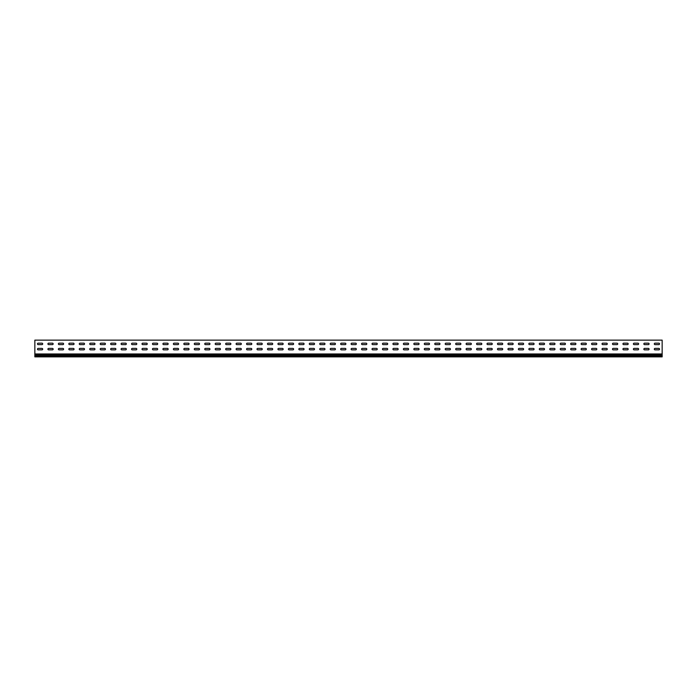 <?xml version="1.0" encoding="UTF-8"?>
<svg xmlns="http://www.w3.org/2000/svg" width="697" height="697" viewBox="0 0 697 697"><rect width="100%" height="100%" fill="white"/><g stroke="black" fill="none" stroke-linecap="round" stroke-linejoin="round"><path stroke-width="1.05" d="M38.196 348.395A0.732 0.732 0 0 0 37.464 349.127A0.732 0.732 0 0 0 38.196 349.859L41.959 349.859A0.732 0.732 0 0 0 42.691 349.127A0.732 0.732 0 0 0 41.959 348.395L38.196 348.395A0.732 0.732 0 0 0 37.464 349.127A0.732 0.732 0 0 0 38.196 349.859M48.651 348.395A0.732 0.732 0 0 0 47.919 349.127A0.732 0.732 0 0 0 48.651 349.859L52.414 349.859A0.732 0.732 0 0 0 53.146 349.127A0.732 0.732 0 0 0 52.414 348.395L48.651 348.395A0.732 0.732 0 0 0 47.919 349.127A0.732 0.732 0 0 0 48.651 349.859M59.106 348.395A0.732 0.732 0 0 0 58.374 349.127A0.732 0.732 0 0 0 59.106 349.859L62.869 349.859A0.732 0.732 0 0 0 63.601 349.127A0.732 0.732 0 0 0 62.869 348.395L59.106 348.395A0.732 0.732 0 0 0 58.374 349.127A0.732 0.732 0 0 0 59.106 349.859M69.561 348.395A0.732 0.732 0 0 0 68.829 349.127A0.732 0.732 0 0 0 69.561 349.859L73.324 349.859A0.732 0.732 0 0 0 74.056 349.127A0.732 0.732 0 0 0 73.324 348.395L69.561 348.395A0.732 0.732 0 0 0 68.829 349.127A0.732 0.732 0 0 0 69.561 349.859M80.016 348.395A0.732 0.732 0 0 0 79.284 349.127A0.732 0.732 0 0 0 80.016 349.859L83.779 349.859A0.732 0.732 0 0 0 84.511 349.127A0.732 0.732 0 0 0 83.779 348.395L80.016 348.395A0.732 0.732 0 0 0 79.284 349.127A0.732 0.732 0 0 0 80.016 349.859M90.471 348.395A0.732 0.732 0 0 0 89.739 349.127A0.732 0.732 0 0 0 90.471 349.859L94.234 349.859A0.732 0.732 0 0 0 94.966 349.127A0.732 0.732 0 0 0 94.234 348.395L90.471 348.395A0.732 0.732 0 0 0 89.739 349.127A0.732 0.732 0 0 0 90.471 349.859M100.926 348.395A0.732 0.732 0 0 0 100.194 349.127A0.732 0.732 0 0 0 100.926 349.859L104.689 349.859A0.732 0.732 0 0 0 105.421 349.127A0.732 0.732 0 0 0 104.689 348.395L100.926 348.395A0.732 0.732 0 0 0 100.194 349.127A0.732 0.732 0 0 0 100.926 349.859M111.381 348.395A0.732 0.732 0 0 0 110.649 349.127A0.732 0.732 0 0 0 111.381 349.859L115.144 349.859A0.732 0.732 0 0 0 115.876 349.127A0.732 0.732 0 0 0 115.144 348.395L111.381 348.395A0.732 0.732 0 0 0 110.649 349.127A0.732 0.732 0 0 0 111.381 349.859M121.836 348.395A0.732 0.732 0 0 0 121.104 349.127A0.732 0.732 0 0 0 121.836 349.859L125.599 349.859A0.732 0.732 0 0 0 126.331 349.127A0.732 0.732 0 0 0 125.599 348.395L121.836 348.395A0.732 0.732 0 0 0 121.104 349.127A0.732 0.732 0 0 0 121.836 349.859M132.291 348.395A0.732 0.732 0 0 0 131.559 349.127A0.732 0.732 0 0 0 132.291 349.859L136.054 349.859A0.732 0.732 0 0 0 136.786 349.127A0.732 0.732 0 0 0 136.054 348.395L132.291 348.395A0.732 0.732 0 0 0 131.559 349.127A0.732 0.732 0 0 0 132.291 349.859M142.746 348.395A0.732 0.732 0 0 0 142.014 349.127A0.732 0.732 0 0 0 142.746 349.859L146.509 349.859A0.732 0.732 0 0 0 147.241 349.127A0.732 0.732 0 0 0 146.509 348.395L142.746 348.395A0.732 0.732 0 0 0 142.014 349.127A0.732 0.732 0 0 0 142.746 349.859M153.201 348.395A0.732 0.732 0 0 0 152.469 349.127A0.732 0.732 0 0 0 153.201 349.859L156.964 349.859A0.732 0.732 0 0 0 157.696 349.127A0.732 0.732 0 0 0 156.964 348.395L153.201 348.395A0.732 0.732 0 0 0 152.469 349.127A0.732 0.732 0 0 0 153.201 349.859M163.656 348.395A0.732 0.732 0 0 0 162.924 349.127A0.732 0.732 0 0 0 163.656 349.859L167.419 349.859A0.732 0.732 0 0 0 168.151 349.127A0.732 0.732 0 0 0 167.419 348.395L163.656 348.395A0.732 0.732 0 0 0 162.924 349.127A0.732 0.732 0 0 0 163.656 349.859M174.111 348.395A0.732 0.732 0 0 0 173.379 349.127A0.732 0.732 0 0 0 174.111 349.859L177.874 349.859A0.732 0.732 0 0 0 178.606 349.127A0.732 0.732 0 0 0 177.874 348.395L174.111 348.395A0.732 0.732 0 0 0 173.379 349.127A0.732 0.732 0 0 0 174.111 349.859M184.566 348.395A0.732 0.732 0 0 0 183.834 349.127A0.732 0.732 0 0 0 184.566 349.859L188.329 349.859A0.732 0.732 0 0 0 189.061 349.127A0.732 0.732 0 0 0 188.329 348.395L184.566 348.395A0.732 0.732 0 0 0 183.834 349.127A0.732 0.732 0 0 0 184.566 349.859M195.021 348.395A0.732 0.732 0 0 0 194.289 349.127A0.732 0.732 0 0 0 195.021 349.859L198.784 349.859A0.732 0.732 0 0 0 199.516 349.127A0.732 0.732 0 0 0 198.784 348.395L195.021 348.395A0.732 0.732 0 0 0 194.289 349.127A0.732 0.732 0 0 0 195.021 349.859M205.476 348.395A0.732 0.732 0 0 0 204.744 349.127A0.732 0.732 0 0 0 205.476 349.859L209.239 349.859A0.732 0.732 0 0 0 209.971 349.127A0.732 0.732 0 0 0 209.239 348.395L205.476 348.395A0.732 0.732 0 0 0 204.744 349.127A0.732 0.732 0 0 0 205.476 349.859M215.931 348.395A0.732 0.732 0 0 0 215.199 349.127A0.732 0.732 0 0 0 215.931 349.859L219.694 349.859A0.732 0.732 0 0 0 220.426 349.127A0.732 0.732 0 0 0 219.694 348.395L215.931 348.395A0.732 0.732 0 0 0 215.199 349.127A0.732 0.732 0 0 0 215.931 349.859M226.386 348.395A0.732 0.732 0 0 0 225.654 349.127A0.732 0.732 0 0 0 226.386 349.859L230.149 349.859A0.732 0.732 0 0 0 230.881 349.127A0.732 0.732 0 0 0 230.149 348.395L226.386 348.395A0.732 0.732 0 0 0 225.654 349.127A0.732 0.732 0 0 0 226.386 349.859M236.841 348.395A0.732 0.732 0 0 0 236.109 349.127A0.732 0.732 0 0 0 236.841 349.859L240.604 349.859A0.732 0.732 0 0 0 241.336 349.127A0.732 0.732 0 0 0 240.604 348.395L236.841 348.395A0.732 0.732 0 0 0 236.109 349.127A0.732 0.732 0 0 0 236.841 349.859M247.296 348.395A0.732 0.732 0 0 0 246.564 349.127A0.732 0.732 0 0 0 247.296 349.859L251.059 349.859A0.732 0.732 0 0 0 251.791 349.127A0.732 0.732 0 0 0 251.059 348.395L247.296 348.395A0.732 0.732 0 0 0 246.564 349.127A0.732 0.732 0 0 0 247.296 349.859M257.751 348.395A0.732 0.732 0 0 0 257.019 349.127A0.732 0.732 0 0 0 257.751 349.859L261.514 349.859A0.732 0.732 0 0 0 262.246 349.127A0.732 0.732 0 0 0 261.514 348.395L257.751 348.395A0.732 0.732 0 0 0 257.019 349.127A0.732 0.732 0 0 0 257.751 349.859M268.206 348.395A0.732 0.732 0 0 0 267.474 349.127A0.732 0.732 0 0 0 268.206 349.859L271.969 349.859A0.732 0.732 0 0 0 272.701 349.127A0.732 0.732 0 0 0 271.969 348.395L268.206 348.395A0.732 0.732 0 0 0 267.474 349.127A0.732 0.732 0 0 0 268.206 349.859M278.661 348.395A0.732 0.732 0 0 0 277.929 349.127A0.732 0.732 0 0 0 278.661 349.859L282.424 349.859A0.732 0.732 0 0 0 283.156 349.127A0.732 0.732 0 0 0 282.424 348.395L278.661 348.395A0.732 0.732 0 0 0 277.929 349.127A0.732 0.732 0 0 0 278.661 349.859M289.116 348.395A0.732 0.732 0 0 0 288.384 349.127A0.732 0.732 0 0 0 289.116 349.859L292.879 349.859A0.732 0.732 0 0 0 293.611 349.127A0.732 0.732 0 0 0 292.879 348.395L289.116 348.395A0.732 0.732 0 0 0 288.384 349.127A0.732 0.732 0 0 0 289.116 349.859M299.571 348.395A0.732 0.732 0 0 0 298.839 349.127A0.732 0.732 0 0 0 299.571 349.859L303.334 349.859A0.732 0.732 0 0 0 304.066 349.127A0.732 0.732 0 0 0 303.334 348.395L299.571 348.395A0.732 0.732 0 0 0 298.839 349.127A0.732 0.732 0 0 0 299.571 349.859M310.026 348.395A0.732 0.732 0 0 0 309.294 349.127A0.732 0.732 0 0 0 310.026 349.859L313.789 349.859A0.732 0.732 0 0 0 314.521 349.127A0.732 0.732 0 0 0 313.789 348.395L310.026 348.395A0.732 0.732 0 0 0 309.294 349.127A0.732 0.732 0 0 0 310.026 349.859M320.481 348.395A0.732 0.732 0 0 0 319.749 349.127A0.732 0.732 0 0 0 320.481 349.859L324.244 349.859A0.732 0.732 0 0 0 324.976 349.127A0.732 0.732 0 0 0 324.244 348.395L320.481 348.395A0.732 0.732 0 0 0 319.749 349.127A0.732 0.732 0 0 0 320.481 349.859M330.936 348.395A0.732 0.732 0 0 0 330.204 349.127A0.732 0.732 0 0 0 330.936 349.859L334.699 349.859A0.732 0.732 0 0 0 335.431 349.127A0.732 0.732 0 0 0 334.699 348.395L330.936 348.395A0.732 0.732 0 0 0 330.204 349.127A0.732 0.732 0 0 0 330.936 349.859M341.391 348.395A0.732 0.732 0 0 0 340.659 349.127A0.732 0.732 0 0 0 341.391 349.859L345.154 349.859A0.732 0.732 0 0 0 345.886 349.127A0.732 0.732 0 0 0 345.154 348.395L341.391 348.395A0.732 0.732 0 0 0 340.659 349.127A0.732 0.732 0 0 0 341.391 349.859M351.846 348.395A0.732 0.732 0 0 0 351.114 349.127A0.732 0.732 0 0 0 351.846 349.859L355.609 349.859A0.732 0.732 0 0 0 356.341 349.127A0.732 0.732 0 0 0 355.609 348.395L351.846 348.395A0.732 0.732 0 0 0 351.114 349.127A0.732 0.732 0 0 0 351.846 349.859M362.301 348.395A0.732 0.732 0 0 0 361.569 349.127A0.732 0.732 0 0 0 362.301 349.859L366.064 349.859A0.732 0.732 0 0 0 366.796 349.127A0.732 0.732 0 0 0 366.064 348.395L362.301 348.395A0.732 0.732 0 0 0 361.569 349.127A0.732 0.732 0 0 0 362.301 349.859M372.756 348.395A0.732 0.732 0 0 0 372.024 349.127A0.732 0.732 0 0 0 372.756 349.859L376.519 349.859A0.732 0.732 0 0 0 377.251 349.127A0.732 0.732 0 0 0 376.519 348.395L372.756 348.395A0.732 0.732 0 0 0 372.024 349.127A0.732 0.732 0 0 0 372.756 349.859M383.211 348.395A0.732 0.732 0 0 0 382.479 349.127A0.732 0.732 0 0 0 383.211 349.859L386.974 349.859A0.732 0.732 0 0 0 387.706 349.127A0.732 0.732 0 0 0 386.974 348.395L383.211 348.395A0.732 0.732 0 0 0 382.479 349.127A0.732 0.732 0 0 0 383.211 349.859M393.666 348.395A0.732 0.732 0 0 0 392.934 349.127A0.732 0.732 0 0 0 393.666 349.859L397.429 349.859A0.732 0.732 0 0 0 398.161 349.127A0.732 0.732 0 0 0 397.429 348.395L393.666 348.395A0.732 0.732 0 0 0 392.934 349.127A0.732 0.732 0 0 0 393.666 349.859M404.121 348.395A0.732 0.732 0 0 0 403.389 349.127A0.732 0.732 0 0 0 404.121 349.859L407.884 349.859A0.732 0.732 0 0 0 408.616 349.127A0.732 0.732 0 0 0 407.884 348.395L404.121 348.395A0.732 0.732 0 0 0 403.389 349.127A0.732 0.732 0 0 0 404.121 349.859M414.576 348.395A0.732 0.732 0 0 0 413.844 349.127A0.732 0.732 0 0 0 414.576 349.859L418.339 349.859A0.732 0.732 0 0 0 419.071 349.127A0.732 0.732 0 0 0 418.339 348.395L414.576 348.395A0.732 0.732 0 0 0 413.844 349.127A0.732 0.732 0 0 0 414.576 349.859M425.031 348.395A0.732 0.732 0 0 0 424.299 349.127A0.732 0.732 0 0 0 425.031 349.859L428.794 349.859A0.732 0.732 0 0 0 429.526 349.127A0.732 0.732 0 0 0 428.794 348.395L425.031 348.395A0.732 0.732 0 0 0 424.299 349.127A0.732 0.732 0 0 0 425.031 349.859M435.486 348.395A0.732 0.732 0 0 0 434.754 349.127A0.732 0.732 0 0 0 435.486 349.859L439.249 349.859A0.732 0.732 0 0 0 439.981 349.127A0.732 0.732 0 0 0 439.249 348.395L435.486 348.395A0.732 0.732 0 0 0 434.754 349.127A0.732 0.732 0 0 0 435.486 349.859M445.941 348.395A0.732 0.732 0 0 0 445.209 349.127A0.732 0.732 0 0 0 445.941 349.859L449.704 349.859A0.732 0.732 0 0 0 450.436 349.127A0.732 0.732 0 0 0 449.704 348.395L445.941 348.395A0.732 0.732 0 0 0 445.209 349.127A0.732 0.732 0 0 0 445.941 349.859M456.396 348.395A0.732 0.732 0 0 0 455.664 349.127A0.732 0.732 0 0 0 456.396 349.859L460.159 349.859A0.732 0.732 0 0 0 460.891 349.127A0.732 0.732 0 0 0 460.159 348.395L456.396 348.395A0.732 0.732 0 0 0 455.664 349.127A0.732 0.732 0 0 0 456.396 349.859M466.851 348.395A0.732 0.732 0 0 0 466.119 349.127A0.732 0.732 0 0 0 466.851 349.859L470.614 349.859A0.732 0.732 0 0 0 471.346 349.127A0.732 0.732 0 0 0 470.614 348.395L466.851 348.395A0.732 0.732 0 0 0 466.119 349.127A0.732 0.732 0 0 0 466.851 349.859M477.306 348.395A0.732 0.732 0 0 0 476.574 349.127A0.732 0.732 0 0 0 477.306 349.859L481.069 349.859A0.732 0.732 0 0 0 481.801 349.127A0.732 0.732 0 0 0 481.069 348.395L477.306 348.395A0.732 0.732 0 0 0 476.574 349.127A0.732 0.732 0 0 0 477.306 349.859M487.761 348.395A0.732 0.732 0 0 0 487.029 349.127A0.732 0.732 0 0 0 487.761 349.859L491.524 349.859A0.732 0.732 0 0 0 492.256 349.127A0.732 0.732 0 0 0 491.524 348.395L487.761 348.395A0.732 0.732 0 0 0 487.029 349.127A0.732 0.732 0 0 0 487.761 349.859M498.216 348.395A0.732 0.732 0 0 0 497.484 349.127A0.732 0.732 0 0 0 498.216 349.859L501.979 349.859A0.732 0.732 0 0 0 502.711 349.127A0.732 0.732 0 0 0 501.979 348.395L498.216 348.395A0.732 0.732 0 0 0 497.484 349.127A0.732 0.732 0 0 0 498.216 349.859M508.671 348.395A0.732 0.732 0 0 0 507.939 349.127A0.732 0.732 0 0 0 508.671 349.859L512.434 349.859A0.732 0.732 0 0 0 513.166 349.127A0.732 0.732 0 0 0 512.434 348.395L508.671 348.395A0.732 0.732 0 0 0 507.939 349.127A0.732 0.732 0 0 0 508.671 349.859M519.126 348.395A0.732 0.732 0 0 0 518.394 349.127A0.732 0.732 0 0 0 519.126 349.859L522.889 349.859A0.732 0.732 0 0 0 523.621 349.127A0.732 0.732 0 0 0 522.889 348.395L519.126 348.395A0.732 0.732 0 0 0 518.394 349.127A0.732 0.732 0 0 0 519.126 349.859M529.581 348.395A0.732 0.732 0 0 0 528.849 349.127A0.732 0.732 0 0 0 529.581 349.859L533.344 349.859A0.732 0.732 0 0 0 534.076 349.127A0.732 0.732 0 0 0 533.344 348.395L529.581 348.395A0.732 0.732 0 0 0 528.849 349.127A0.732 0.732 0 0 0 529.581 349.859M540.036 348.395A0.732 0.732 0 0 0 539.304 349.127A0.732 0.732 0 0 0 540.036 349.859L543.799 349.859A0.732 0.732 0 0 0 544.531 349.127A0.732 0.732 0 0 0 543.799 348.395L540.036 348.395A0.732 0.732 0 0 0 539.304 349.127A0.732 0.732 0 0 0 540.036 349.859M550.491 348.395A0.732 0.732 0 0 0 549.759 349.127A0.732 0.732 0 0 0 550.491 349.859L554.254 349.859A0.732 0.732 0 0 0 554.986 349.127A0.732 0.732 0 0 0 554.254 348.395L550.491 348.395A0.732 0.732 0 0 0 549.759 349.127A0.732 0.732 0 0 0 550.491 349.859M560.946 348.395A0.732 0.732 0 0 0 560.214 349.127A0.732 0.732 0 0 0 560.946 349.859L564.709 349.859A0.732 0.732 0 0 0 565.441 349.127A0.732 0.732 0 0 0 564.709 348.395L560.946 348.395A0.732 0.732 0 0 0 560.214 349.127A0.732 0.732 0 0 0 560.946 349.859M634.131 348.395A0.732 0.732 0 0 0 633.399 349.127A0.732 0.732 0 0 0 634.131 349.859L637.894 349.859A0.732 0.732 0 0 0 638.626 349.127A0.732 0.732 0 0 0 637.894 348.395L634.131 348.395A0.732 0.732 0 0 0 633.399 349.127A0.732 0.732 0 0 0 634.131 349.859M623.676 348.395A0.732 0.732 0 0 0 622.944 349.127A0.732 0.732 0 0 0 623.676 349.859L627.439 349.859A0.732 0.732 0 0 0 628.171 349.127A0.732 0.732 0 0 0 627.439 348.395L623.676 348.395A0.732 0.732 0 0 0 622.944 349.127A0.732 0.732 0 0 0 623.676 349.859M613.221 348.395A0.732 0.732 0 0 0 612.489 349.127A0.732 0.732 0 0 0 613.221 349.859L616.984 349.859A0.732 0.732 0 0 0 617.716 349.127A0.732 0.732 0 0 0 616.984 348.395L613.221 348.395A0.732 0.732 0 0 0 612.489 349.127A0.732 0.732 0 0 0 613.221 349.859M602.766 348.395A0.732 0.732 0 0 0 602.034 349.127A0.732 0.732 0 0 0 602.766 349.859L606.529 349.859A0.732 0.732 0 0 0 607.261 349.127A0.732 0.732 0 0 0 606.529 348.395L602.766 348.395A0.732 0.732 0 0 0 602.034 349.127A0.732 0.732 0 0 0 602.766 349.859M592.311 348.395A0.732 0.732 0 0 0 591.579 349.127A0.732 0.732 0 0 0 592.311 349.859L596.074 349.859A0.732 0.732 0 0 0 596.806 349.127A0.732 0.732 0 0 0 596.074 348.395L592.311 348.395A0.732 0.732 0 0 0 591.579 349.127A0.732 0.732 0 0 0 592.311 349.859M655.041 348.395A0.732 0.732 0 0 0 654.309 349.127A0.732 0.732 0 0 0 655.041 349.859L658.804 349.859A0.732 0.732 0 0 0 659.536 349.127A0.732 0.732 0 0 0 658.804 348.395L655.041 348.395A0.732 0.732 0 0 0 654.309 349.127A0.732 0.732 0 0 0 655.041 349.859M581.856 348.395A0.732 0.732 0 0 0 581.124 349.127A0.732 0.732 0 0 0 581.856 349.859L585.619 349.859A0.732 0.732 0 0 0 586.351 349.127A0.732 0.732 0 0 0 585.619 348.395L581.856 348.395A0.732 0.732 0 0 0 581.124 349.127A0.732 0.732 0 0 0 581.856 349.859M571.401 348.395A0.732 0.732 0 0 0 570.669 349.127A0.732 0.732 0 0 0 571.401 349.859L575.164 349.859A0.732 0.732 0 0 0 575.896 349.127A0.732 0.732 0 0 0 575.164 348.395L571.401 348.395A0.732 0.732 0 0 0 570.669 349.127A0.732 0.732 0 0 0 571.401 349.859M644.586 348.395A0.732 0.732 0 0 0 643.854 349.127A0.732 0.732 0 0 0 644.586 349.859L648.349 349.859A0.732 0.732 0 0 0 649.081 349.127A0.732 0.732 0 0 0 648.349 348.395L644.586 348.395A0.732 0.732 0 0 0 643.854 349.127A0.732 0.732 0 0 0 644.586 349.859M38.196 343.168A0.732 0.732 0 0 0 37.464 343.9A0.732 0.732 0 0 0 38.196 344.632L41.959 344.632A0.732 0.732 0 0 0 42.691 343.9A0.732 0.732 0 0 0 41.959 343.168L38.196 343.168A0.732 0.732 0 0 0 37.464 343.9A0.732 0.732 0 0 0 38.196 344.632M48.651 343.168A0.732 0.732 0 0 0 47.919 343.9A0.732 0.732 0 0 0 48.651 344.632L52.414 344.632A0.732 0.732 0 0 0 53.146 343.9A0.732 0.732 0 0 0 52.414 343.168L48.651 343.168A0.732 0.732 0 0 0 47.919 343.9A0.732 0.732 0 0 0 48.651 344.632M59.106 343.168A0.732 0.732 0 0 0 58.374 343.9A0.732 0.732 0 0 0 59.106 344.632L62.869 344.632A0.732 0.732 0 0 0 63.601 343.9A0.732 0.732 0 0 0 62.869 343.168L59.106 343.168A0.732 0.732 0 0 0 58.374 343.9A0.732 0.732 0 0 0 59.106 344.632M69.561 343.168A0.732 0.732 0 0 0 68.829 343.9A0.732 0.732 0 0 0 69.561 344.632L73.324 344.632A0.732 0.732 0 0 0 74.056 343.9A0.732 0.732 0 0 0 73.324 343.168L69.561 343.168A0.732 0.732 0 0 0 68.829 343.9A0.732 0.732 0 0 0 69.561 344.632M80.016 343.168A0.732 0.732 0 0 0 79.284 343.9A0.732 0.732 0 0 0 80.016 344.632L83.779 344.632A0.732 0.732 0 0 0 84.511 343.9A0.732 0.732 0 0 0 83.779 343.168L80.016 343.168A0.732 0.732 0 0 0 79.284 343.9A0.732 0.732 0 0 0 80.016 344.632M90.471 343.168A0.732 0.732 0 0 0 89.739 343.9A0.732 0.732 0 0 0 90.471 344.632L94.234 344.632A0.732 0.732 0 0 0 94.966 343.9A0.732 0.732 0 0 0 94.234 343.168L90.471 343.168A0.732 0.732 0 0 0 89.739 343.9A0.732 0.732 0 0 0 90.471 344.632M100.926 343.168A0.732 0.732 0 0 0 100.194 343.9A0.732 0.732 0 0 0 100.926 344.632L104.689 344.632A0.732 0.732 0 0 0 105.421 343.9A0.732 0.732 0 0 0 104.689 343.168L100.926 343.168A0.732 0.732 0 0 0 100.194 343.9A0.732 0.732 0 0 0 100.926 344.632M111.381 343.168A0.732 0.732 0 0 0 110.649 343.9A0.732 0.732 0 0 0 111.381 344.632L115.144 344.632A0.732 0.732 0 0 0 115.876 343.9A0.732 0.732 0 0 0 115.144 343.168L111.381 343.168A0.732 0.732 0 0 0 110.649 343.9A0.732 0.732 0 0 0 111.381 344.632M121.836 343.168A0.732 0.732 0 0 0 121.104 343.9A0.732 0.732 0 0 0 121.836 344.632L125.599 344.632A0.732 0.732 0 0 0 126.331 343.9A0.732 0.732 0 0 0 125.599 343.168L121.836 343.168A0.732 0.732 0 0 0 121.104 343.9A0.732 0.732 0 0 0 121.836 344.632M132.291 343.168A0.732 0.732 0 0 0 131.559 343.9A0.732 0.732 0 0 0 132.291 344.632L136.054 344.632A0.732 0.732 0 0 0 136.786 343.9A0.732 0.732 0 0 0 136.054 343.168L132.291 343.168A0.732 0.732 0 0 0 131.559 343.9A0.732 0.732 0 0 0 132.291 344.632M142.746 343.168A0.732 0.732 0 0 0 142.014 343.9A0.732 0.732 0 0 0 142.746 344.632L146.509 344.632A0.732 0.732 0 0 0 147.241 343.9A0.732 0.732 0 0 0 146.509 343.168L142.746 343.168A0.732 0.732 0 0 0 142.014 343.9A0.732 0.732 0 0 0 142.746 344.632M153.201 343.168A0.732 0.732 0 0 0 152.469 343.9A0.732 0.732 0 0 0 153.201 344.632L156.964 344.632A0.732 0.732 0 0 0 157.696 343.9A0.732 0.732 0 0 0 156.964 343.168L153.201 343.168A0.732 0.732 0 0 0 152.469 343.9A0.732 0.732 0 0 0 153.201 344.632M163.656 343.168A0.732 0.732 0 0 0 162.924 343.9A0.732 0.732 0 0 0 163.656 344.632L167.419 344.632A0.732 0.732 0 0 0 168.151 343.9A0.732 0.732 0 0 0 167.419 343.168L163.656 343.168A0.732 0.732 0 0 0 162.924 343.9A0.732 0.732 0 0 0 163.656 344.632M174.111 343.168A0.732 0.732 0 0 0 173.379 343.9A0.732 0.732 0 0 0 174.111 344.632L177.874 344.632A0.732 0.732 0 0 0 178.606 343.9A0.732 0.732 0 0 0 177.874 343.168L174.111 343.168A0.732 0.732 0 0 0 173.379 343.9A0.732 0.732 0 0 0 174.111 344.632M184.566 343.168A0.732 0.732 0 0 0 183.834 343.9A0.732 0.732 0 0 0 184.566 344.632L188.329 344.632A0.732 0.732 0 0 0 189.061 343.9A0.732 0.732 0 0 0 188.329 343.168L184.566 343.168A0.732 0.732 0 0 0 183.834 343.9A0.732 0.732 0 0 0 184.566 344.632M195.021 343.168A0.732 0.732 0 0 0 194.289 343.9A0.732 0.732 0 0 0 195.021 344.632L198.784 344.632A0.732 0.732 0 0 0 199.516 343.9A0.732 0.732 0 0 0 198.784 343.168L195.021 343.168A0.732 0.732 0 0 0 194.289 343.9A0.732 0.732 0 0 0 195.021 344.632M205.476 343.168A0.732 0.732 0 0 0 204.744 343.9A0.732 0.732 0 0 0 205.476 344.632L209.239 344.632A0.732 0.732 0 0 0 209.971 343.9A0.732 0.732 0 0 0 209.239 343.168L205.476 343.168A0.732 0.732 0 0 0 204.744 343.9A0.732 0.732 0 0 0 205.476 344.632M215.931 343.168A0.732 0.732 0 0 0 215.199 343.9A0.732 0.732 0 0 0 215.931 344.632L219.694 344.632A0.732 0.732 0 0 0 220.426 343.9A0.732 0.732 0 0 0 219.694 343.168L215.931 343.168A0.732 0.732 0 0 0 215.199 343.9A0.732 0.732 0 0 0 215.931 344.632M226.386 343.168A0.732 0.732 0 0 0 225.654 343.9A0.732 0.732 0 0 0 226.386 344.632L230.149 344.632A0.732 0.732 0 0 0 230.881 343.9A0.732 0.732 0 0 0 230.149 343.168L226.386 343.168A0.732 0.732 0 0 0 225.654 343.9A0.732 0.732 0 0 0 226.386 344.632M236.841 343.168A0.732 0.732 0 0 0 236.109 343.9A0.732 0.732 0 0 0 236.841 344.632L240.604 344.632A0.732 0.732 0 0 0 241.336 343.9A0.732 0.732 0 0 0 240.604 343.168L236.841 343.168A0.732 0.732 0 0 0 236.109 343.9A0.732 0.732 0 0 0 236.841 344.632M247.296 343.168A0.732 0.732 0 0 0 246.564 343.9A0.732 0.732 0 0 0 247.296 344.632L251.059 344.632A0.732 0.732 0 0 0 251.791 343.9A0.732 0.732 0 0 0 251.059 343.168L247.296 343.168A0.732 0.732 0 0 0 246.564 343.9A0.732 0.732 0 0 0 247.296 344.632M257.751 343.168A0.732 0.732 0 0 0 257.019 343.9A0.732 0.732 0 0 0 257.751 344.632L261.514 344.632A0.732 0.732 0 0 0 262.246 343.9A0.732 0.732 0 0 0 261.514 343.168L257.751 343.168A0.732 0.732 0 0 0 257.019 343.9A0.732 0.732 0 0 0 257.751 344.632M268.206 343.168A0.732 0.732 0 0 0 267.474 343.9A0.732 0.732 0 0 0 268.206 344.632L271.969 344.632A0.732 0.732 0 0 0 272.701 343.9A0.732 0.732 0 0 0 271.969 343.168L268.206 343.168A0.732 0.732 0 0 0 267.474 343.9A0.732 0.732 0 0 0 268.206 344.632M278.661 343.168A0.732 0.732 0 0 0 277.929 343.9A0.732 0.732 0 0 0 278.661 344.632L282.424 344.632A0.732 0.732 0 0 0 283.156 343.9A0.732 0.732 0 0 0 282.424 343.168L278.661 343.168A0.732 0.732 0 0 0 277.929 343.9A0.732 0.732 0 0 0 278.661 344.632M289.116 343.168A0.732 0.732 0 0 0 288.384 343.9A0.732 0.732 0 0 0 289.116 344.632L292.879 344.632A0.732 0.732 0 0 0 293.611 343.9A0.732 0.732 0 0 0 292.879 343.168L289.116 343.168A0.732 0.732 0 0 0 288.384 343.9A0.732 0.732 0 0 0 289.116 344.632M299.571 343.168A0.732 0.732 0 0 0 298.839 343.9A0.732 0.732 0 0 0 299.571 344.632L303.334 344.632A0.732 0.732 0 0 0 304.066 343.9A0.732 0.732 0 0 0 303.334 343.168L299.571 343.168A0.732 0.732 0 0 0 298.839 343.9A0.732 0.732 0 0 0 299.571 344.632M310.026 343.168A0.732 0.732 0 0 0 309.294 343.9A0.732 0.732 0 0 0 310.026 344.632L313.789 344.632A0.732 0.732 0 0 0 314.521 343.9A0.732 0.732 0 0 0 313.789 343.168L310.026 343.168A0.732 0.732 0 0 0 309.294 343.9A0.732 0.732 0 0 0 310.026 344.632M320.481 343.168A0.732 0.732 0 0 0 319.749 343.9A0.732 0.732 0 0 0 320.481 344.632L324.244 344.632A0.732 0.732 0 0 0 324.976 343.9A0.732 0.732 0 0 0 324.244 343.168L320.481 343.168A0.732 0.732 0 0 0 319.749 343.9A0.732 0.732 0 0 0 320.481 344.632M330.936 343.168A0.732 0.732 0 0 0 330.204 343.9A0.732 0.732 0 0 0 330.936 344.632L334.699 344.632A0.732 0.732 0 0 0 335.431 343.9A0.732 0.732 0 0 0 334.699 343.168L330.936 343.168A0.732 0.732 0 0 0 330.204 343.9A0.732 0.732 0 0 0 330.936 344.632M341.391 343.168A0.732 0.732 0 0 0 340.659 343.9A0.732 0.732 0 0 0 341.391 344.632L345.154 344.632A0.732 0.732 0 0 0 345.886 343.9A0.732 0.732 0 0 0 345.154 343.168L341.391 343.168A0.732 0.732 0 0 0 340.659 343.9A0.732 0.732 0 0 0 341.391 344.632M351.846 343.168A0.732 0.732 0 0 0 351.114 343.9A0.732 0.732 0 0 0 351.846 344.632L355.609 344.632A0.732 0.732 0 0 0 356.341 343.9A0.732 0.732 0 0 0 355.609 343.168L351.846 343.168A0.732 0.732 0 0 0 351.114 343.9A0.732 0.732 0 0 0 351.846 344.632M362.301 343.168A0.732 0.732 0 0 0 361.569 343.9A0.732 0.732 0 0 0 362.301 344.632L366.064 344.632A0.732 0.732 0 0 0 366.796 343.9A0.732 0.732 0 0 0 366.064 343.168L362.301 343.168A0.732 0.732 0 0 0 361.569 343.9A0.732 0.732 0 0 0 362.301 344.632M372.756 343.168A0.732 0.732 0 0 0 372.024 343.9A0.732 0.732 0 0 0 372.756 344.632L376.519 344.632A0.732 0.732 0 0 0 377.251 343.9A0.732 0.732 0 0 0 376.519 343.168L372.756 343.168A0.732 0.732 0 0 0 372.024 343.9A0.732 0.732 0 0 0 372.756 344.632M383.211 343.168A0.732 0.732 0 0 0 382.479 343.9A0.732 0.732 0 0 0 383.211 344.632L386.974 344.632A0.732 0.732 0 0 0 387.706 343.9A0.732 0.732 0 0 0 386.974 343.168L383.211 343.168A0.732 0.732 0 0 0 382.479 343.9A0.732 0.732 0 0 0 383.211 344.632M393.666 343.168A0.732 0.732 0 0 0 392.934 343.9A0.732 0.732 0 0 0 393.666 344.632L397.429 344.632A0.732 0.732 0 0 0 398.161 343.9A0.732 0.732 0 0 0 397.429 343.168L393.666 343.168A0.732 0.732 0 0 0 392.934 343.9A0.732 0.732 0 0 0 393.666 344.632M404.121 343.168A0.732 0.732 0 0 0 403.389 343.9A0.732 0.732 0 0 0 404.121 344.632L407.884 344.632A0.732 0.732 0 0 0 408.616 343.9A0.732 0.732 0 0 0 407.884 343.168L404.121 343.168A0.732 0.732 0 0 0 403.389 343.9A0.732 0.732 0 0 0 404.121 344.632M414.576 343.168A0.732 0.732 0 0 0 413.844 343.9A0.732 0.732 0 0 0 414.576 344.632L418.339 344.632A0.732 0.732 0 0 0 419.071 343.9A0.732 0.732 0 0 0 418.339 343.168L414.576 343.168A0.732 0.732 0 0 0 413.844 343.9A0.732 0.732 0 0 0 414.576 344.632M425.031 343.168A0.732 0.732 0 0 0 424.299 343.9A0.732 0.732 0 0 0 425.031 344.632L428.794 344.632A0.732 0.732 0 0 0 429.526 343.9A0.732 0.732 0 0 0 428.794 343.168L425.031 343.168A0.732 0.732 0 0 0 424.299 343.9A0.732 0.732 0 0 0 425.031 344.632M435.486 343.168A0.732 0.732 0 0 0 434.754 343.9A0.732 0.732 0 0 0 435.486 344.632L439.249 344.632A0.732 0.732 0 0 0 439.981 343.9A0.732 0.732 0 0 0 439.249 343.168L435.486 343.168A0.732 0.732 0 0 0 434.754 343.9A0.732 0.732 0 0 0 435.486 344.632M445.941 343.168A0.732 0.732 0 0 0 445.209 343.9A0.732 0.732 0 0 0 445.941 344.632L449.704 344.632A0.732 0.732 0 0 0 450.436 343.9A0.732 0.732 0 0 0 449.704 343.168L445.941 343.168A0.732 0.732 0 0 0 445.209 343.9A0.732 0.732 0 0 0 445.941 344.632M456.396 343.168A0.732 0.732 0 0 0 455.664 343.9A0.732 0.732 0 0 0 456.396 344.632L460.159 344.632A0.732 0.732 0 0 0 460.891 343.9A0.732 0.732 0 0 0 460.159 343.168L456.396 343.168A0.732 0.732 0 0 0 455.664 343.9A0.732 0.732 0 0 0 456.396 344.632M466.851 343.168A0.732 0.732 0 0 0 466.119 343.9A0.732 0.732 0 0 0 466.851 344.632L470.614 344.632A0.732 0.732 0 0 0 471.346 343.9A0.732 0.732 0 0 0 470.614 343.168L466.851 343.168A0.732 0.732 0 0 0 466.119 343.9A0.732 0.732 0 0 0 466.851 344.632M477.306 343.168A0.732 0.732 0 0 0 476.574 343.9A0.732 0.732 0 0 0 477.306 344.632L481.069 344.632A0.732 0.732 0 0 0 481.801 343.9A0.732 0.732 0 0 0 481.069 343.168L477.306 343.168A0.732 0.732 0 0 0 476.574 343.9A0.732 0.732 0 0 0 477.306 344.632M487.761 343.168A0.732 0.732 0 0 0 487.029 343.9A0.732 0.732 0 0 0 487.761 344.632L491.524 344.632A0.732 0.732 0 0 0 492.256 343.9A0.732 0.732 0 0 0 491.524 343.168L487.761 343.168A0.732 0.732 0 0 0 487.029 343.9A0.732 0.732 0 0 0 487.761 344.632M498.216 343.168A0.732 0.732 0 0 0 497.484 343.9A0.732 0.732 0 0 0 498.216 344.632L501.979 344.632A0.732 0.732 0 0 0 502.711 343.9A0.732 0.732 0 0 0 501.979 343.168L498.216 343.168A0.732 0.732 0 0 0 497.484 343.9A0.732 0.732 0 0 0 498.216 344.632M508.671 343.168A0.732 0.732 0 0 0 507.939 343.9A0.732 0.732 0 0 0 508.671 344.632L512.434 344.632A0.732 0.732 0 0 0 513.166 343.9A0.732 0.732 0 0 0 512.434 343.168L508.671 343.168A0.732 0.732 0 0 0 507.939 343.9A0.732 0.732 0 0 0 508.671 344.632M519.126 343.168A0.732 0.732 0 0 0 518.394 343.9A0.732 0.732 0 0 0 519.126 344.632L522.889 344.632A0.732 0.732 0 0 0 523.621 343.9A0.732 0.732 0 0 0 522.889 343.168L519.126 343.168A0.732 0.732 0 0 0 518.394 343.9A0.732 0.732 0 0 0 519.126 344.632M529.581 343.168A0.732 0.732 0 0 0 528.849 343.9A0.732 0.732 0 0 0 529.581 344.632L533.344 344.632A0.732 0.732 0 0 0 534.076 343.9A0.732 0.732 0 0 0 533.344 343.168L529.581 343.168A0.732 0.732 0 0 0 528.849 343.9A0.732 0.732 0 0 0 529.581 344.632M540.036 343.168A0.732 0.732 0 0 0 539.304 343.9A0.732 0.732 0 0 0 540.036 344.632L543.799 344.632A0.732 0.732 0 0 0 544.531 343.9A0.732 0.732 0 0 0 543.799 343.168L540.036 343.168A0.732 0.732 0 0 0 539.304 343.9A0.732 0.732 0 0 0 540.036 344.632M550.491 343.168A0.732 0.732 0 0 0 549.759 343.9A0.732 0.732 0 0 0 550.491 344.632L554.254 344.632A0.732 0.732 0 0 0 554.986 343.9A0.732 0.732 0 0 0 554.254 343.168L550.491 343.168A0.732 0.732 0 0 0 549.759 343.9A0.732 0.732 0 0 0 550.491 344.632M560.946 343.168A0.732 0.732 0 0 0 560.214 343.9A0.732 0.732 0 0 0 560.946 344.632L564.709 344.632A0.732 0.732 0 0 0 565.441 343.9A0.732 0.732 0 0 0 564.709 343.168L560.946 343.168A0.732 0.732 0 0 0 560.214 343.9A0.732 0.732 0 0 0 560.946 344.632M634.131 343.168A0.732 0.732 0 0 0 633.399 343.9A0.732 0.732 0 0 0 634.131 344.632L637.894 344.632A0.732 0.732 0 0 0 638.626 343.9A0.732 0.732 0 0 0 637.894 343.168L634.131 343.168A0.732 0.732 0 0 0 633.399 343.9A0.732 0.732 0 0 0 634.131 344.632M623.676 343.168A0.732 0.732 0 0 0 622.944 343.9A0.732 0.732 0 0 0 623.676 344.632L627.439 344.632A0.732 0.732 0 0 0 628.171 343.9A0.732 0.732 0 0 0 627.439 343.168L623.676 343.168A0.732 0.732 0 0 0 622.944 343.9A0.732 0.732 0 0 0 623.676 344.632M613.221 343.168A0.732 0.732 0 0 0 612.489 343.9A0.732 0.732 0 0 0 613.221 344.632L616.984 344.632A0.732 0.732 0 0 0 617.716 343.9A0.732 0.732 0 0 0 616.984 343.168L613.221 343.168A0.732 0.732 0 0 0 612.489 343.9A0.732 0.732 0 0 0 613.221 344.632M602.766 343.168A0.732 0.732 0 0 0 602.034 343.9A0.732 0.732 0 0 0 602.766 344.632L606.529 344.632A0.732 0.732 0 0 0 607.261 343.9A0.732 0.732 0 0 0 606.529 343.168L602.766 343.168A0.732 0.732 0 0 0 602.034 343.9A0.732 0.732 0 0 0 602.766 344.632M592.311 343.168A0.732 0.732 0 0 0 591.579 343.9A0.732 0.732 0 0 0 592.311 344.632L596.074 344.632A0.732 0.732 0 0 0 596.806 343.9A0.732 0.732 0 0 0 596.074 343.168L592.311 343.168A0.732 0.732 0 0 0 591.579 343.9A0.732 0.732 0 0 0 592.311 344.632M655.041 343.168A0.732 0.732 0 0 0 654.309 343.9A0.732 0.732 0 0 0 655.041 344.632L658.804 344.632A0.732 0.732 0 0 0 659.536 343.9A0.732 0.732 0 0 0 658.804 343.168L655.041 343.168A0.732 0.732 0 0 0 654.309 343.9A0.732 0.732 0 0 0 655.041 344.632M581.856 343.168A0.732 0.732 0 0 0 581.124 343.9A0.732 0.732 0 0 0 581.856 344.632L585.619 344.632A0.732 0.732 0 0 0 586.351 343.9A0.732 0.732 0 0 0 585.619 343.168L581.856 343.168A0.732 0.732 0 0 0 581.124 343.9A0.732 0.732 0 0 0 581.856 344.632M571.401 343.168A0.732 0.732 0 0 0 570.669 343.9A0.732 0.732 0 0 0 571.401 344.632L575.164 344.632A0.732 0.732 0 0 0 575.896 343.9A0.732 0.732 0 0 0 575.164 343.168L571.401 343.168A0.732 0.732 0 0 0 570.669 343.9A0.732 0.732 0 0 0 571.401 344.632M644.586 343.168A0.732 0.732 0 0 0 643.854 343.9A0.732 0.732 0 0 0 644.586 344.632L648.349 344.632A0.732 0.732 0 0 0 649.081 343.9A0.732 0.732 0 0 0 648.349 343.168L644.586 343.168A0.732 0.732 0 0 0 643.854 343.9A0.732 0.732 0 0 0 644.586 344.632M662.15 353.971L662.15 340.136L34.85 340.136L34.85 353.971L662.15 353.971L662.15 354.817L34.85 354.817L34.85 356.864L662.15 356.864L662.15 354.817M41.959 349.859A0.732 0.732 0 0 0 42.691 349.127A0.732 0.732 0 0 0 41.959 348.395M52.414 349.859A0.732 0.732 0 0 0 53.146 349.127A0.732 0.732 0 0 0 52.414 348.395M62.869 349.859A0.732 0.732 0 0 0 63.601 349.127A0.732 0.732 0 0 0 62.869 348.395M73.324 349.859A0.732 0.732 0 0 0 74.056 349.127A0.732 0.732 0 0 0 73.324 348.395M83.779 349.859A0.732 0.732 0 0 0 84.511 349.127A0.732 0.732 0 0 0 83.779 348.395M94.234 349.859A0.732 0.732 0 0 0 94.966 349.127A0.732 0.732 0 0 0 94.234 348.395M104.689 349.859A0.732 0.732 0 0 0 105.421 349.127A0.732 0.732 0 0 0 104.689 348.395M115.144 349.859A0.732 0.732 0 0 0 115.876 349.127A0.732 0.732 0 0 0 115.144 348.395M125.599 349.859A0.732 0.732 0 0 0 126.331 349.127A0.732 0.732 0 0 0 125.599 348.395M136.054 349.859A0.732 0.732 0 0 0 136.786 349.127A0.732 0.732 0 0 0 136.054 348.395M146.509 349.859A0.732 0.732 0 0 0 147.241 349.127A0.732 0.732 0 0 0 146.509 348.395M156.964 349.859A0.732 0.732 0 0 0 157.696 349.127A0.732 0.732 0 0 0 156.964 348.395M167.419 349.859A0.732 0.732 0 0 0 168.151 349.127A0.732 0.732 0 0 0 167.419 348.395M177.874 349.859A0.732 0.732 0 0 0 178.606 349.127A0.732 0.732 0 0 0 177.874 348.395M188.329 349.859A0.732 0.732 0 0 0 189.061 349.127A0.732 0.732 0 0 0 188.329 348.395M198.784 349.859A0.732 0.732 0 0 0 199.516 349.127A0.732 0.732 0 0 0 198.784 348.395M209.239 349.859A0.732 0.732 0 0 0 209.971 349.127A0.732 0.732 0 0 0 209.239 348.395M219.694 349.859A0.732 0.732 0 0 0 220.426 349.127A0.732 0.732 0 0 0 219.694 348.395M230.149 349.859A0.732 0.732 0 0 0 230.881 349.127A0.732 0.732 0 0 0 230.149 348.395M240.604 349.859A0.732 0.732 0 0 0 241.336 349.127A0.732 0.732 0 0 0 240.604 348.395M251.059 349.859A0.732 0.732 0 0 0 251.791 349.127A0.732 0.732 0 0 0 251.059 348.395M261.514 349.859A0.732 0.732 0 0 0 262.246 349.127A0.732 0.732 0 0 0 261.514 348.395M271.969 349.859A0.732 0.732 0 0 0 272.701 349.127A0.732 0.732 0 0 0 271.969 348.395M282.424 349.859A0.732 0.732 0 0 0 283.156 349.127A0.732 0.732 0 0 0 282.424 348.395M292.879 349.859A0.732 0.732 0 0 0 293.611 349.127A0.732 0.732 0 0 0 292.879 348.395M303.334 349.859A0.732 0.732 0 0 0 304.066 349.127A0.732 0.732 0 0 0 303.334 348.395M313.789 349.859A0.732 0.732 0 0 0 314.521 349.127A0.732 0.732 0 0 0 313.789 348.395M324.244 349.859A0.732 0.732 0 0 0 324.976 349.127A0.732 0.732 0 0 0 324.244 348.395M334.699 349.859A0.732 0.732 0 0 0 335.431 349.127A0.732 0.732 0 0 0 334.699 348.395M345.154 349.859A0.732 0.732 0 0 0 345.886 349.127A0.732 0.732 0 0 0 345.154 348.395M355.609 349.859A0.732 0.732 0 0 0 356.341 349.127A0.732 0.732 0 0 0 355.609 348.395M366.064 349.859A0.732 0.732 0 0 0 366.796 349.127A0.732 0.732 0 0 0 366.064 348.395M376.519 349.859A0.732 0.732 0 0 0 377.251 349.127A0.732 0.732 0 0 0 376.519 348.395M386.974 349.859A0.732 0.732 0 0 0 387.706 349.127A0.732 0.732 0 0 0 386.974 348.395M397.429 349.859A0.732 0.732 0 0 0 398.161 349.127A0.732 0.732 0 0 0 397.429 348.395M407.884 349.859A0.732 0.732 0 0 0 408.616 349.127A0.732 0.732 0 0 0 407.884 348.395M418.339 349.859A0.732 0.732 0 0 0 419.071 349.127A0.732 0.732 0 0 0 418.339 348.395M428.794 349.859A0.732 0.732 0 0 0 429.526 349.127A0.732 0.732 0 0 0 428.794 348.395M439.249 349.859A0.732 0.732 0 0 0 439.981 349.127A0.732 0.732 0 0 0 439.249 348.395M449.704 349.859A0.732 0.732 0 0 0 450.436 349.127A0.732 0.732 0 0 0 449.704 348.395M460.159 349.859A0.732 0.732 0 0 0 460.891 349.127A0.732 0.732 0 0 0 460.159 348.395M470.614 349.859A0.732 0.732 0 0 0 471.346 349.127A0.732 0.732 0 0 0 470.614 348.395M481.069 349.859A0.732 0.732 0 0 0 481.801 349.127A0.732 0.732 0 0 0 481.069 348.395M491.524 349.859A0.732 0.732 0 0 0 492.256 349.127A0.732 0.732 0 0 0 491.524 348.395M501.979 349.859A0.732 0.732 0 0 0 502.711 349.127A0.732 0.732 0 0 0 501.979 348.395M512.434 349.859A0.732 0.732 0 0 0 513.166 349.127A0.732 0.732 0 0 0 512.434 348.395M522.889 349.859A0.732 0.732 0 0 0 523.621 349.127A0.732 0.732 0 0 0 522.889 348.395M533.344 349.859A0.732 0.732 0 0 0 534.076 349.127A0.732 0.732 0 0 0 533.344 348.395M543.799 349.859A0.732 0.732 0 0 0 544.531 349.127A0.732 0.732 0 0 0 543.799 348.395M554.254 349.859A0.732 0.732 0 0 0 554.986 349.127A0.732 0.732 0 0 0 554.254 348.395M564.709 349.859A0.732 0.732 0 0 0 565.441 349.127A0.732 0.732 0 0 0 564.709 348.395M637.894 349.859A0.732 0.732 0 0 0 638.626 349.127A0.732 0.732 0 0 0 637.894 348.395M627.439 349.859A0.732 0.732 0 0 0 628.171 349.127A0.732 0.732 0 0 0 627.439 348.395M616.984 349.859A0.732 0.732 0 0 0 617.716 349.127A0.732 0.732 0 0 0 616.984 348.395M606.529 349.859A0.732 0.732 0 0 0 607.261 349.127A0.732 0.732 0 0 0 606.529 348.395M596.074 349.859A0.732 0.732 0 0 0 596.806 349.127A0.732 0.732 0 0 0 596.074 348.395M658.804 349.859A0.732 0.732 0 0 0 659.536 349.127A0.732 0.732 0 0 0 658.804 348.395M585.619 349.859A0.732 0.732 0 0 0 586.351 349.127A0.732 0.732 0 0 0 585.619 348.395M575.164 349.859A0.732 0.732 0 0 0 575.896 349.127A0.732 0.732 0 0 0 575.164 348.395M648.349 349.859A0.732 0.732 0 0 0 649.081 349.127A0.732 0.732 0 0 0 648.349 348.395M41.959 344.632A0.732 0.732 0 0 0 42.691 343.9A0.732 0.732 0 0 0 41.959 343.168M52.414 344.632A0.732 0.732 0 0 0 53.146 343.9A0.732 0.732 0 0 0 52.414 343.168M62.869 344.632A0.732 0.732 0 0 0 63.601 343.9A0.732 0.732 0 0 0 62.869 343.168M73.324 344.632A0.732 0.732 0 0 0 74.056 343.9A0.732 0.732 0 0 0 73.324 343.168M83.779 344.632A0.732 0.732 0 0 0 84.511 343.9A0.732 0.732 0 0 0 83.779 343.168M94.234 344.632A0.732 0.732 0 0 0 94.966 343.9A0.732 0.732 0 0 0 94.234 343.168M104.689 344.632A0.732 0.732 0 0 0 105.421 343.9A0.732 0.732 0 0 0 104.689 343.168M115.144 344.632A0.732 0.732 0 0 0 115.876 343.9A0.732 0.732 0 0 0 115.144 343.168M125.599 344.632A0.732 0.732 0 0 0 126.331 343.9A0.732 0.732 0 0 0 125.599 343.168M136.054 344.632A0.732 0.732 0 0 0 136.786 343.9A0.732 0.732 0 0 0 136.054 343.168M146.509 344.632A0.732 0.732 0 0 0 147.241 343.9A0.732 0.732 0 0 0 146.509 343.168M156.964 344.632A0.732 0.732 0 0 0 157.696 343.9A0.732 0.732 0 0 0 156.964 343.168M167.419 344.632A0.732 0.732 0 0 0 168.151 343.9A0.732 0.732 0 0 0 167.419 343.168M177.874 344.632A0.732 0.732 0 0 0 178.606 343.9A0.732 0.732 0 0 0 177.874 343.168M188.329 344.632A0.732 0.732 0 0 0 189.061 343.9A0.732 0.732 0 0 0 188.329 343.168M198.784 344.632A0.732 0.732 0 0 0 199.516 343.9A0.732 0.732 0 0 0 198.784 343.168M209.239 344.632A0.732 0.732 0 0 0 209.971 343.9A0.732 0.732 0 0 0 209.239 343.168M219.694 344.632A0.732 0.732 0 0 0 220.426 343.9A0.732 0.732 0 0 0 219.694 343.168M230.149 344.632A0.732 0.732 0 0 0 230.881 343.9A0.732 0.732 0 0 0 230.149 343.168M240.604 344.632A0.732 0.732 0 0 0 241.336 343.9A0.732 0.732 0 0 0 240.604 343.168M251.059 344.632A0.732 0.732 0 0 0 251.791 343.9A0.732 0.732 0 0 0 251.059 343.168M261.514 344.632A0.732 0.732 0 0 0 262.246 343.9A0.732 0.732 0 0 0 261.514 343.168M271.969 344.632A0.732 0.732 0 0 0 272.701 343.9A0.732 0.732 0 0 0 271.969 343.168M282.424 344.632A0.732 0.732 0 0 0 283.156 343.9A0.732 0.732 0 0 0 282.424 343.168M292.879 344.632A0.732 0.732 0 0 0 293.611 343.9A0.732 0.732 0 0 0 292.879 343.168M303.334 344.632A0.732 0.732 0 0 0 304.066 343.9A0.732 0.732 0 0 0 303.334 343.168M313.789 344.632A0.732 0.732 0 0 0 314.521 343.9A0.732 0.732 0 0 0 313.789 343.168M324.244 344.632A0.732 0.732 0 0 0 324.976 343.9A0.732 0.732 0 0 0 324.244 343.168M334.699 344.632A0.732 0.732 0 0 0 335.431 343.9A0.732 0.732 0 0 0 334.699 343.168M345.154 344.632A0.732 0.732 0 0 0 345.886 343.9A0.732 0.732 0 0 0 345.154 343.168M355.609 344.632A0.732 0.732 0 0 0 356.341 343.9A0.732 0.732 0 0 0 355.609 343.168M366.064 344.632A0.732 0.732 0 0 0 366.796 343.9A0.732 0.732 0 0 0 366.064 343.168M376.519 344.632A0.732 0.732 0 0 0 377.251 343.9A0.732 0.732 0 0 0 376.519 343.168M386.974 344.632A0.732 0.732 0 0 0 387.706 343.9A0.732 0.732 0 0 0 386.974 343.168M397.429 344.632A0.732 0.732 0 0 0 398.161 343.9A0.732 0.732 0 0 0 397.429 343.168M407.884 344.632A0.732 0.732 0 0 0 408.616 343.9A0.732 0.732 0 0 0 407.884 343.168M418.339 344.632A0.732 0.732 0 0 0 419.071 343.9A0.732 0.732 0 0 0 418.339 343.168M428.794 344.632A0.732 0.732 0 0 0 429.526 343.9A0.732 0.732 0 0 0 428.794 343.168M439.249 344.632A0.732 0.732 0 0 0 439.981 343.9A0.732 0.732 0 0 0 439.249 343.168M449.704 344.632A0.732 0.732 0 0 0 450.436 343.9A0.732 0.732 0 0 0 449.704 343.168M460.159 344.632A0.732 0.732 0 0 0 460.891 343.9A0.732 0.732 0 0 0 460.159 343.168M470.614 344.632A0.732 0.732 0 0 0 471.346 343.9A0.732 0.732 0 0 0 470.614 343.168M481.069 344.632A0.732 0.732 0 0 0 481.801 343.9A0.732 0.732 0 0 0 481.069 343.168M491.524 344.632A0.732 0.732 0 0 0 492.256 343.9A0.732 0.732 0 0 0 491.524 343.168M501.979 344.632A0.732 0.732 0 0 0 502.711 343.9A0.732 0.732 0 0 0 501.979 343.168M512.434 344.632A0.732 0.732 0 0 0 513.166 343.9A0.732 0.732 0 0 0 512.434 343.168M522.889 344.632A0.732 0.732 0 0 0 523.621 343.9A0.732 0.732 0 0 0 522.889 343.168M533.344 344.632A0.732 0.732 0 0 0 534.076 343.9A0.732 0.732 0 0 0 533.344 343.168M543.799 344.632A0.732 0.732 0 0 0 544.531 343.9A0.732 0.732 0 0 0 543.799 343.168M554.254 344.632A0.732 0.732 0 0 0 554.986 343.9A0.732 0.732 0 0 0 554.254 343.168M564.709 344.632A0.732 0.732 0 0 0 565.441 343.9A0.732 0.732 0 0 0 564.709 343.168M637.894 344.632A0.732 0.732 0 0 0 638.626 343.9A0.732 0.732 0 0 0 637.894 343.168M627.439 344.632A0.732 0.732 0 0 0 628.171 343.9A0.732 0.732 0 0 0 627.439 343.168M616.984 344.632A0.732 0.732 0 0 0 617.716 343.9A0.732 0.732 0 0 0 616.984 343.168M606.529 344.632A0.732 0.732 0 0 0 607.261 343.9A0.732 0.732 0 0 0 606.529 343.168M596.074 344.632A0.732 0.732 0 0 0 596.806 343.9A0.732 0.732 0 0 0 596.074 343.168M658.804 344.632A0.732 0.732 0 0 0 659.536 343.9A0.732 0.732 0 0 0 658.804 343.168M585.619 344.632A0.732 0.732 0 0 0 586.351 343.9A0.732 0.732 0 0 0 585.619 343.168M575.164 344.632A0.732 0.732 0 0 0 575.896 343.9A0.732 0.732 0 0 0 575.164 343.168M648.349 344.632A0.732 0.732 0 0 0 649.081 343.9A0.732 0.732 0 0 0 648.349 343.168M662.15 355.879L34.85 355.879M34.85 353.971L34.85 354.817"/></g></svg>

